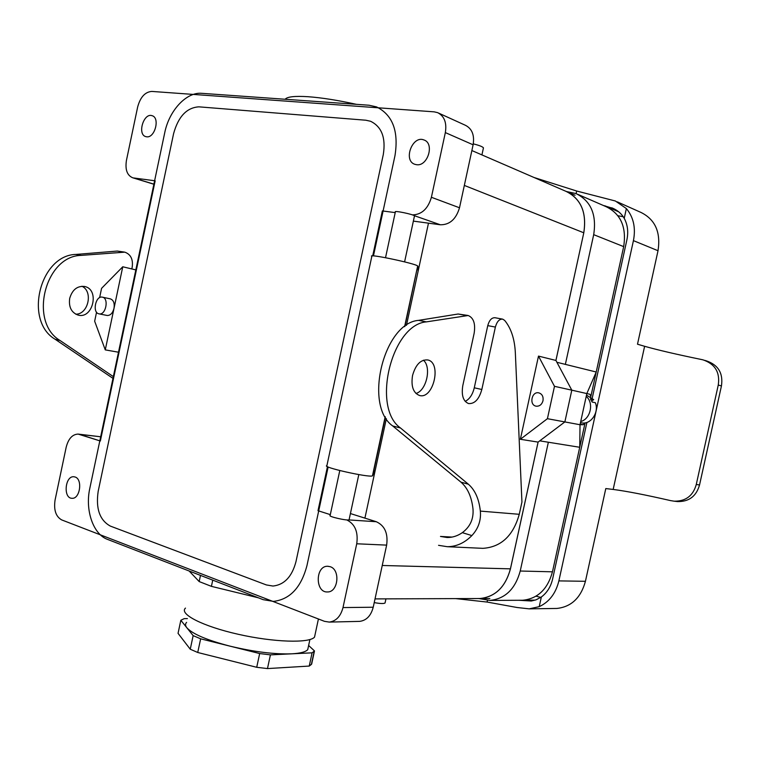 <?xml version="1.0" encoding="UTF-8"?>
<svg xmlns="http://www.w3.org/2000/svg" width="760" height="760" viewBox="0 0 760 760"><rect width="100%" height="100%" fill="white"/><g stroke="black" fill="none" stroke-linecap="round" stroke-linejoin="round"><path stroke-width="1.14" d="M285.142 99.256C287.185 96.729 294.804 95.883 308.009 96.71C321.641 97.698 337.772 100.234 356.402 104.329C337.772 100.234 321.641 97.698 308.009 96.71C294.804 95.883 287.185 96.729 285.142 99.256M548.359 442.234L579.737 447.279L580.022 424.735L586.853 393.49L596.22 372.01L556.89 362.283L571.805 390.165L555.931 360.477L583.794 232.788L555.911 360.44L583.794 232.788C586.9 212.515 580.963 198.702 565.953 191.33C580.963 198.702 586.9 212.515 583.765 232.778C586.929 212.505 580.991 198.673 565.972 191.302L565.336 191.064L565.972 191.302C580.991 198.673 586.929 212.505 583.794 232.788L555.911 360.44L538.489 356.098L520.362 439.28L538.489 356.098L554.486 386.327L538.489 356.098L555.911 360.44L571.805 390.165L564.861 421.923L571.805 390.165L554.486 386.327L547.418 418.693L564.861 421.923L539.742 440.847L548.359 442.234L520.23 571.026C515.299 588.99 505.21 598.794 489.953 600.428L479.037 598.567M211.423 586.359L258.343 597.797L211.423 586.359L199.177 581.561L211.423 586.359L212.743 580.136L211.423 586.359M189.136 570.997L199.177 581.561L200.488 575.396L199.177 581.561L189.136 570.997M61.684 519.906L324.501 621.338L329.27 622.088L324.501 621.338L61.684 519.906C55.822 516.591 53.627 509.969 55.071 500.061C53.627 509.969 55.822 516.591 61.684 519.906M151.791 91.418L434.15 111.843L437.627 112.641L434.15 111.843L151.791 91.418C145.075 91.951 140.372 97.099 137.684 106.875C140.372 97.099 145.075 91.951 151.791 91.418M309.244 666.064L267.473 668.582L270.417 654.873L291.612 653.828C300.2 653.362 305.567 651.975 307.724 649.667C305.567 651.975 300.2 653.362 291.612 653.828L270.417 654.873L259.663 653.543L200.649 638.827L197.733 652.489L200.649 638.827L193.154 635.616L180.832 620.274L178.049 633.346L180.832 620.274L184.186 618.649L187.397 618.592L184.186 618.649L180.832 620.274L186.875 627.788C192.536 634.02 206.939 640.139 230.061 646.161C253.84 651.852 274.36 654.408 291.612 653.828L312.084 652.831L314.478 650.94L308.626 645.477L314.478 650.94L311.657 664.078L314.478 650.94L311.657 664.078L309.244 666.064L312.084 652.831L291.612 653.828C274.36 654.408 253.84 651.852 230.061 646.161L200.649 638.827L193.154 635.616L186.875 627.788C192.536 634.02 206.939 640.139 230.061 646.161L259.663 653.543L270.417 654.873L267.473 668.582L256.719 667.289L197.733 652.489L190.256 649.22L178.049 633.346L190.256 649.22L193.154 635.616L190.256 649.22L197.733 652.489L256.719 667.289L259.663 653.543L256.719 667.289L267.473 668.582L309.244 666.064L311.391 664.411L314.222 651.253L312.084 652.831L309.244 666.064M186.599 622.373C185.117 623.875 185.212 625.679 186.875 627.788C185.212 625.679 185.117 623.875 186.599 622.373M185.478 608.105C178.752 613.966 202.758 626.335 238.298 634.296C273.752 642.342 309.282 643.369 314.526 637.136L315.248 633.783L314.526 637.136C309.282 643.369 273.752 642.342 238.298 634.296C202.758 626.335 178.752 613.966 185.478 608.105M473.29 143.868C479.227 145.35 482.609 146.68 483.445 147.858L483.445 147.858C482.609 146.68 479.227 145.35 473.29 143.868M374.224 602.604C380.19 603.678 383.791 603.811 385.044 603.003L385.044 603.003C383.791 603.811 380.19 603.678 374.224 602.604M571.805 390.165L554.486 386.327L547.418 418.693L520.362 439.28L538.089 442.101L510.425 568.841C505.457 586.995 495.292 596.885 479.949 598.519L478.249 598.528L479.949 598.519C495.292 596.885 505.457 586.995 510.425 568.841L538.118 442.073L510.454 568.85C505.476 587.014 495.301 596.923 479.949 598.547L477.546 598.528L479.949 598.547C495.301 596.923 505.476 587.014 510.454 568.85L538.089 442.101L564.861 421.923L571.805 390.165L589.836 394.25M543.001 400.738C541.851 404.548 539.619 406.362 536.294 406.201L535.981 406.144C528.941 404.89 531.686 391.286 538.669 392.825C542.089 393.87 543.533 396.501 543.001 400.738C541.851 404.548 539.619 406.362 536.294 406.201L535.981 406.144C528.941 404.89 531.686 391.286 538.669 392.825C542.089 393.87 543.533 396.501 543.001 400.738M330.125 566.675C340.556 569.611 338.276 592.249 327.57 591.945C315.106 592.952 315.181 565.829 327.598 566.257L330.125 566.675C340.556 569.611 338.276 592.249 327.57 591.945C315.106 592.952 315.181 565.829 327.598 566.257L330.125 566.675M382.356 210.919L372.704 255.883L382.356 210.919L395.219 212.619L382.356 210.919M327.455 466.64L318.003 510.692L330.305 514.634L318.003 510.692L327.455 466.64M356.734 543.78L342.998 607.572C340.698 616.332 336.119 621.167 329.27 622.088L359.67 621.376C366.453 620.473 370.975 615.761 373.226 607.231C370.975 615.761 366.453 620.473 359.67 621.376L329.27 622.088C336.119 621.167 340.698 616.332 342.998 607.572L356.734 543.78L386.64 545.119L373.226 607.231L342.998 607.572L373.226 607.231L386.64 545.119C388.208 533.396 384.759 525.597 376.285 521.721L350.417 513.551L376.285 521.721C384.759 525.597 388.208 533.396 386.64 545.119L356.734 543.78C358.359 532.01 355.034 524.048 346.76 519.906C355.034 524.048 358.359 532.01 356.734 543.78M440.353 224.78L413.373 221.112L440.353 224.78C449.673 224.884 456.066 219.212 459.505 207.774L473.109 144.799C474.648 135.204 472.093 128.706 465.424 125.295C472.093 128.706 474.648 135.204 473.109 144.799L445.341 132.591C446.927 122.74 444.353 116.09 437.627 112.641C444.353 116.09 446.927 122.74 445.341 132.591L431.404 197.286L445.341 132.591L473.109 144.799L459.505 207.774C456.066 219.212 449.673 224.884 440.353 224.78L414.048 215.574L440.353 224.78M79.667 434.387L100.348 441.009L155.163 180.814L100.348 441.009L78.138 434.093C72.39 434.321 68.41 438.691 66.186 447.193L55.071 500.061L66.186 447.193C68.41 438.691 72.39 434.321 78.138 434.093L100.681 436.772L79.667 434.387M75.069 476.995L73.815 476.748C64.951 475.798 63.052 498.465 72.029 498.294C80.028 499.168 82.888 479.132 75.069 476.995L73.815 476.748C64.951 475.798 63.052 498.465 72.029 498.294C80.028 499.168 82.888 479.132 75.069 476.995M146.632 136.8L145.806 136.629C137.056 134.52 143.64 112.489 152.085 115.701C160.236 117.686 154.916 138.244 146.632 136.8L145.806 136.629C137.056 134.52 143.64 112.489 152.085 115.701C160.236 117.686 154.916 138.244 146.632 136.8M126.445 160.369L137.684 106.875L126.445 160.369C125.02 169.613 127.11 175.417 132.715 177.773C127.11 175.417 125.02 169.613 126.445 160.369M133.599 177.954L155.163 180.814L133.599 177.954L153.9 184.157L133.599 177.954M412.404 214.89C421.667 214.671 428.003 208.8 431.404 197.286L459.505 207.774L431.404 197.286C428.003 208.8 421.667 214.671 412.404 214.89M416.594 164.711C427.842 166.582 434.786 143.288 423.947 139.964C412.357 134.995 402.857 160.75 414.912 164.331L416.594 164.711C427.842 166.582 434.786 143.288 423.947 139.964C412.357 134.995 402.857 160.75 414.912 164.331L416.594 164.711M613.377 208.496L603.383 205.494M623.228 216.723L617.918 215.736M534.071 177.507L576.678 191.016L615.381 201.001L626.364 208.563C633.536 217.179 635.892 227.876 633.431 240.635L558.875 580.896L585.438 581.295C580.887 597.778 571.378 606.832 556.899 608.447L555.284 608.475M633.431 240.635L658.017 250.724C660.886 232.313 655.262 219.583 641.136 212.515L617.31 201.865M611.781 207.793C617.338 210.035 621.49 213.55 624.226 218.339C627.636 224.694 628.529 231.847 626.905 239.78L592.258 398.012M586.91 422.427L552.634 578.93C550.819 586.72 547.048 592.753 541.339 597.008L536.17 599.783L531.316 601.017L518.852 600.267M704.529 360.316L706.505 360.895C718.323 364.99 723.301 373.331 721.449 385.918L699.542 484.947L696.264 484.5C693.101 495.805 685.719 501.362 674.13 501.182L670.529 500.603C645.876 494.931 626.753 491.207 613.168 489.44L605.796 488.566L585.438 581.295M675.184 501.239L677.635 501.581C689.054 501.742 696.359 496.194 699.542 484.947M558.875 580.896C555.807 593.37 549.261 601.958 539.23 606.651L529.197 608.855L517.075 607.506L487.103 602.053L487.454 600.409M721.449 385.918L718.257 385.063C720.157 372.419 715.093 364.021 703.086 359.879L701.66 359.556C676.818 354.445 657.808 350.018 644.622 346.294L637.497 344.213L658.017 250.724M718.257 385.063L696.264 484.5M540.797 597.398L536.047 596.192M455.743 598.614L487.103 602.053M586.216 396.425C594.178 402.714 590.567 419.188 580.725 421.505M586.501 395.124L593.655 399.617L591.717 401.08M593.655 399.617L590.434 398.924L592.116 402.021L595.327 402.705C599.383 412.158 590.928 424.735 581.846 422.892L581.115 422.759M585.077 422.873L552.463 571.814C547.675 589.181 537.785 598.661 522.775 600.248L521.103 600.258M584.183 405.697L582.749 412.243M577.676 194.294L606.157 206.701C620.834 213.921 626.667 227.221 623.675 246.62L590.824 396.625L589.903 394.269M564.861 421.923L538.089 442.101L520.362 439.28L547.418 418.693L580.022 424.735L583.158 424.726L580.146 424.166M585.01 422.892L583.158 424.726M565.364 364.373L593.693 234.659C596.799 214.605 590.89 200.906 575.975 193.553L566.675 191.586M415.957 393.452C426.455 390.763 431.765 367.137 423.424 360.212M438.558 545.319L447.279 546.706C456.399 546.658 464.588 542.944 471.865 535.582L462.327 532.656C470.202 526.775 473.755 518.88 472.995 508.953C471.618 496.822 467.599 487.892 460.959 482.153L392.758 425.99C363.451 405.669 383.743 322.886 418.599 320.368L458.147 314.013L467.599 315.4M465.186 401.375C469.566 399.171 472.596 394.639 474.278 387.799L487.758 325.631L495.377 327.066C496.917 321.547 499.348 318.905 502.692 319.143L504.668 320.416C511.081 328.206 514.644 338.969 515.337 352.697L521.939 502.037L519.26 514.302C513.237 535.743 501.125 547.086 482.942 548.34L480.748 548.245M502.35 319.086L495.083 317.747C491.729 317.509 489.288 320.14 487.758 325.631M471.865 535.582C478.344 528.599 481.175 520.438 480.349 511.1C478.999 498.921 475.009 489.972 468.388 484.224L460.959 482.153M69.692 298.366C68.581 307.002 71.355 312.569 78.023 315.067C92.872 319.466 99.921 289.503 84.74 286.51C77.349 285.684 72.333 289.636 69.692 298.366M75.743 314.184C88.312 314.488 93.432 291.356 81.918 286.254M124.184 252.044L117.296 251.056L76.085 254.419C39.938 254.942 23.598 320.834 55.09 339.235L112.984 378.366M131.812 268.935L132.211 267.055C133.209 259.293 130.748 254.334 124.82 252.159L81.12 255.388C44.963 255.93 28.566 322.069 60.059 340.518L113.354 376.618M462.327 532.656C457.539 535.952 452.485 537.567 447.146 537.519L440.477 536.436L452.086 537.082M468.388 484.224L400.463 427.965C371.25 407.616 391.628 324.444 426.408 321.869L468.198 315.514C473.632 317.851 475.617 323.779 474.135 333.317L462.792 385.643C461.272 395.295 463.191 401.27 468.549 403.56C474.648 403.997 479.075 399.304 481.83 389.49L495.377 327.066M412.547 375.478C410.903 386.184 413.193 392.844 419.406 395.456C433.314 399.836 442.054 362.71 427.766 359.955C420.745 359.385 415.673 364.562 412.547 375.478M99.617 297.644L101.574 288.344L122.759 266.779L135.831 269.895L164.73 132.743C169.062 110.665 186.39 91.827 201.704 93.319L369.056 105.231L376.542 106.903C392.683 114.96 398.82 131.204 394.981 155.638L373.454 255.901M122.759 266.779L105.269 349.885L118.493 352.212L89.813 488.328C84.939 510.017 93.1 534.232 107.511 539.391L263.207 599.678L273.476 601.397C289.997 599.431 301.15 587.499 306.954 565.62L328.139 466.972M135.831 269.895L118.493 352.212M105.269 349.885L94.658 321.214L96.558 312.189M102.505 297.188L110.276 298.851C113.496 299.972 114.741 303.145 114.01 308.36C112.679 313.177 110.399 315.552 107.15 315.476L106.913 315.428M295.963 561.707L383.306 154.47C385.938 137.759 381.691 126.692 370.566 121.267L365.845 120.222L198.854 106.837C186.722 107.644 178.305 116.574 173.593 133.627L98.182 491.311C95.646 508.62 99.693 520.211 110.323 526.082L266.361 584.934L272.983 586.045C284.335 584.801 291.992 576.688 295.963 561.707M364.914 518.13L386.346 418.646M406.457 325.356L428.478 223.164M98.904 313.823C92.112 312.673 95.561 295.535 102.277 297.141C109.221 297.939 105.925 315.428 99.123 313.87L98.904 313.823M339.786 470.554L330.135 515.451C327.57 516.439 347.51 520.999 349.077 519.774L349.153 519.45M375.326 469.813L372.447 475.874C369.018 477.822 320.786 466.953 326.904 465.623L371.82 256.386C366.652 253.222 415.216 263.387 417.677 265.99L404.88 326.467M418.123 271.234L417.858 266.228M385.529 257.688L395.361 211.935C393.366 210.207 413.516 214.348 414.494 215.878L414.438 216.144M510.454 568.85L382.242 565.478L510.425 568.841M583.794 232.788L464.331 185.421L583.765 232.778M348.545 519.906L376.285 521.721L348.545 519.906M604.846 205.78L618.764 211.85M523.697 600.2L535.154 600.134M539.23 606.651L541.339 597.008M644.622 346.294L613.168 489.44M576.678 191.016L576.118 193.61M626.364 208.563L624.226 218.339M552.463 571.814L520.23 571.026M623.675 246.62L593.693 234.659M480.349 511.1L519.26 514.302M117.296 251.056L122.35 251.987M481.83 389.49L474.278 387.799M465.861 315.438L458.147 314.013M426.408 321.869L418.599 320.368M400.463 427.965L392.758 425.99M76.085 254.419L81.12 255.388M55.09 339.235L60.059 340.518M385.367 417.022L372.723 475.674M309.899 639.549L307.724 649.667L309.899 639.549M318.421 618.991L314.526 637.136L318.421 618.991M481.925 154.898L483.445 147.858L481.925 154.898M385.947 598.87L385.044 603.003L385.947 598.87M489.848 598.51L479.949 598.547L489.848 598.51M575.082 195.254L567.682 192.042L575.082 195.254M328.149 566.267L327.598 566.257L328.149 566.267M479.949 598.519L375.022 598.908L479.949 598.519M565.953 191.33L471.865 150.546L565.953 191.33M438.472 113.031L465.424 125.295L438.472 113.031M153.881 184.243L132.715 177.773L153.881 184.243M529.197 608.855L556.899 608.447M677.635 501.581L674.13 501.182M581.846 422.892L580.478 422.636M489.953 600.428L522.775 600.248M447.279 546.706L482.942 548.34M84.74 286.51L84.255 286.406M107.15 315.476L99.123 313.87M358.805 474.591L349.077 519.774M372.447 475.874L385.197 416.727M404.605 326.667L417.677 265.99M404.595 261.877L414.494 215.878"/></g></svg>
